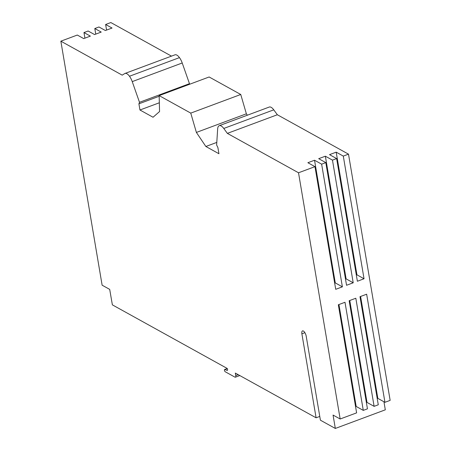 <?xml version="1.0" encoding="UTF-8"?>
<svg xmlns="http://www.w3.org/2000/svg" width="451" height="451" viewBox="0 0 451 451"><rect width="100%" height="100%" fill="white"/><g stroke="black" fill="none" stroke-linecap="round" stroke-linejoin="round"><path stroke-width="0.68" d="M189.195 84.41L189.476 83.677L182.221 62.988A9.533 3.862 -110.4 0 0 179.459 57.621A9.725 3.935 -110.4 0 0 176.865 55.112A9.725 3.935 -110.4 0 0 174.965 54.83L124.978 73.451A9.725 3.935 -110.4 0 0 124.69 73.598L122.198 75.148L60.851 41.176L102.123 285.19L109.694 289.379L112.378 304.865L227.214 368.45A1.46 0.592 69.6 0 1 227.338 370.406A1.46 0.592 69.6 0 1 227.124 370.395L224.795 369.516A1.218 0.49 -110.4 0 0 224.615 369.51A1.218 0.49 -110.4 0 0 224.497 370.564A1.218 0.49 -110.4 0 0 225.229 371.754L234.92 377.121A2.43 0.987 -110.4 0 0 235.394 377.188A2.43 0.987 -110.4 0 0 235.743 375.576L235.321 373.073L316.095 417.801L301.888 333.819A4.386 1.776 69.6 0 1 302.514 330.904A4.386 1.776 69.6 0 1 303.376 331.034A4.386 1.776 69.6 0 1 306.206 336.209L320.407 420.191L335.324 428.45L333.058 415.067L340.161 418.996L356.617 412.868L338.329 304.763L344.992 302.277L363.28 410.382L367.447 408.832L349.159 300.727L355.822 298.241L374.11 406.351L378.276 404.795L359.988 296.69L366.652 294.204L384.94 402.315L390.149 400.375L348.499 154.152L277.342 114.751L227.355 133.378L223.775 128.462A9.725 3.935 -110.4 0 0 221.182 125.959A9.725 3.935 -110.4 0 0 219.282 125.671A9.725 3.935 -110.4 0 0 218.989 125.812A9.533 3.862 -110.4 0 0 217.658 128.918L216.627 145.019L217.895 147.556L218.938 153.735L205.853 146.485L196.388 132.431L190.762 113.111L159.152 95.606L159.564 111.549L153.047 117.243L139.957 109.999L138.914 103.82L139.494 102.304L132.239 81.614A9.533 3.862 -110.4 0 0 129.476 76.247A9.725 3.935 -110.4 0 0 126.883 73.739A9.725 3.935 -110.4 0 0 124.978 73.451M179.459 57.621L129.476 76.247M277.342 114.751L273.763 109.841A9.725 3.935 -110.4 0 0 271.169 107.332A9.725 3.935 -110.4 0 0 269.264 107.045L219.282 125.671M383.948 401.762L385.306 409.824L335.324 428.45M349.767 300.496L367.007 402.416L374.11 406.351M338.938 304.532L356.177 406.452L363.28 410.382M360.603 296.465L377.837 398.38L384.94 402.315M60.851 41.176L77.307 35.043L83.717 38.594L90.386 36.114L83.971 32.562L88.137 31.006L94.547 34.558L101.216 32.077L94.8 28.526L98.966 26.975L105.376 30.521L112.045 28.041L105.63 24.489L110.839 22.55L171.476 56.127M84.918 38.149L83.971 32.562M95.747 34.113L94.8 28.526M106.577 30.076L105.63 24.489M319.776 416.431L316.095 417.801M247.323 115.219L246.37 113.81L240.749 94.484L209.14 76.98L159.152 95.606M240.749 94.484L190.762 113.111M246.37 113.81L196.388 132.431M216.796 142.409L205.853 146.485M314.533 160.235L335.279 282.901L342.382 286.836L321.636 164.164L314.533 160.235L307.87 162.715L314.967 166.65L298.517 172.778L227.355 133.378M321.636 164.164L325.802 162.614L346.548 285.28L353.212 282.8L332.466 160.128L336.632 158.577L357.378 281.244L364.042 278.763L343.296 156.097L348.499 154.152M332.466 160.128L325.363 156.198L318.699 158.679L325.802 162.614M343.296 156.097L336.192 152.162L329.529 154.648L336.632 158.577M189.476 83.677L139.494 102.304M159.169 96.272L138.914 103.82M159.338 102.777L139.957 109.999M298.517 172.778L340.161 418.996M342.382 286.836L335.719 289.317L314.967 166.65M334.67 283.127L335.279 282.901M345.5 279.096L346.109 278.865L353.212 282.8M325.363 156.198L346.109 278.865M356.329 275.059L356.944 274.828L364.042 278.763M336.192 152.162L356.944 274.828M304.899 332.697L301.888 333.819M273.763 109.841L223.775 128.462M238.19 374.663L235.743 375.576M227.281 368.591L224.795 369.516M227.496 370.26L227.124 370.395M182.221 62.988L132.239 81.614M239.797 375.553L235.394 377.188M227.253 368.529L224.615 369.51"/></g></svg>
